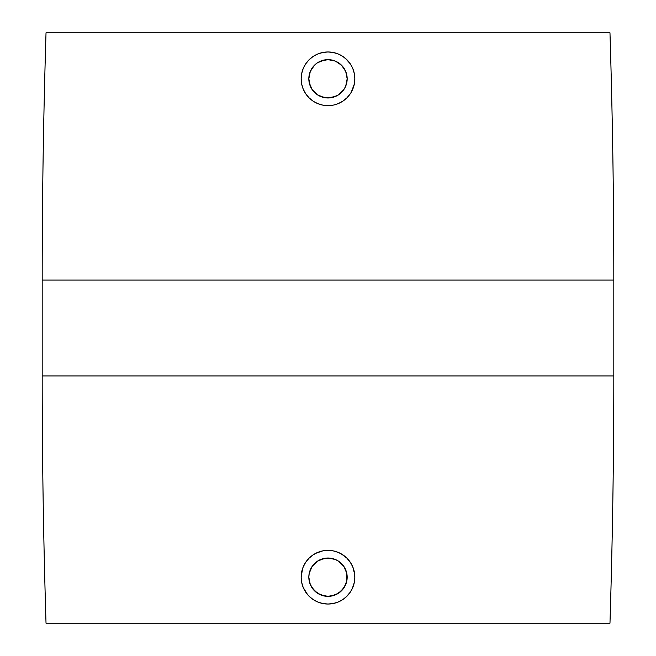 <?xml version="1.0" encoding="UTF-8"?>
<svg xmlns="http://www.w3.org/2000/svg" width="656" height="656" viewBox="0 0 656 656"><rect width="100%" height="100%" fill="white"/><g stroke="black" fill="none" stroke-linecap="round" stroke-linejoin="round"><path stroke-width="0.98" d="M331.657 59.991L328 59.639A19.172 19.172 0 0 1 347.172 78.802A19.172 19.172 0 0 1 328 97.974L320.661 96.514L328 97.974A19.172 19.172 0 0 1 308.828 78.802A19.172 19.172 0 0 1 328 59.639L324.343 59.991M309.214 82.631L312.067 89.462L310.288 86.141L308.828 78.802L309.181 82.467M310.288 71.479L308.828 78.818L310.288 71.471L314.445 65.247L317.348 62.869L314.445 65.256L311.239 69.503M324.195 60.016L317.348 62.869L320.661 61.098L328 59.639L335.339 61.098L331.821 60.024M342.916 56.498L338.266 54.013L333.232 52.488L338.275 54.013L342.916 56.498L346.975 59.827L350.32 63.911M353.896 85.862L352.797 89.06M351.247 92.209L354.322 84.042L354.839 78.802L354.322 73.57L352.797 68.536L354.322 73.587M334.134 104.927L338.266 103.599L342.908 101.122L346.975 97.785L350.312 93.718M328 51.972A26.839 26.839 0 0 1 354.839 78.802A26.839 26.839 0 0 1 328 105.641A26.839 26.839 0 0 1 301.161 78.802A26.839 26.839 0 0 1 328 51.972L322.768 52.488L328 51.972L333.232 52.488M324.343 596.009L328 596.361A19.172 19.172 0 0 1 308.828 577.198A19.172 19.172 0 0 1 328 558.026L320.669 559.486L317.348 561.257L312.059 566.546L309.214 573.377M309.181 573.533L308.828 577.19L310.288 584.521L312.059 587.842L317.348 593.131L324.195 595.984M341.456 553.976L346.975 558.215L349.779 561.52M315.602 553.393L322.768 550.876L328 550.359A26.839 26.839 0 0 1 354.839 577.198A26.839 26.839 0 0 1 328 604.028A26.839 26.839 0 0 1 301.161 577.198A26.839 26.839 0 0 1 328 550.359L333.232 550.876L338.471 552.483M346.975 558.215L350.853 563.127M352.797 566.94L354.691 574.402M350.32 592.089L346.975 596.173L342.908 599.51L338.275 601.987L333.223 603.52M609.973 32.8L46.027 32.8A7976.632 7976.632 0 0 0 42.189 280.079L613.811 280.079A7976.632 7976.632 0 0 0 609.973 32.8A7976.632 7976.632 0 0 1 613.811 280.079L42.189 280.079L42.189 375.921L613.811 375.921L613.811 280.079L613.811 375.921L42.189 375.921A7976.632 7976.632 0 0 0 46.027 623.2L609.973 623.2A7976.632 7976.632 0 0 0 613.811 375.921A7976.632 7976.632 0 0 1 609.973 623.2L46.027 623.2A7976.632 7976.632 0 0 1 42.189 375.921L42.189 280.079A7976.632 7976.632 0 0 1 46.027 32.8L609.973 32.8M345.622 58.564L350.312 63.894L352.256 67.322M354.699 76.08L354.839 78.802M354.691 81.598L354.314 84.058M349.779 94.489L346.967 97.793M313.724 101.524L317.734 103.599L322.768 105.124L328 105.641L333.232 105.124M303.22 89.101L305.688 93.718L309.025 97.785L307.459 96.079M305.639 93.636L303.982 90.782M303.203 89.06L302.531 87.273M305.671 63.919L309.025 59.835L305.688 63.894L303.203 68.536L301.678 73.57L301.161 78.802L301.686 84.083L301.243 80.901M301.67 73.611L302.391 70.791M303.211 68.527L304.507 65.838M309.025 59.835L313.084 56.498L317.734 54.013L313.092 56.49L309.025 59.827M352.78 566.899L353.896 570.138M354.839 577.157L354.322 582.43L352.231 588.735M354.322 582.413L352.797 587.464L350.312 592.106L346.204 596.911M342.908 599.51L338.266 601.987L333.232 603.512L328 604.028L322.752 603.512L317.734 601.987L313.092 599.51L309.025 596.173L305.688 592.106L303.203 587.456L301.678 582.43L301.161 577.182L302.605 568.531M311.436 598.313L309.017 596.165M307.598 594.623L303.203 587.464M303.449 566.358L305.13 563.16M301.678 571.958L303.203 566.923L305.688 562.282L309.033 558.207L313.092 554.878L317.734 552.401M317.734 601.987L313.092 599.51M309.025 558.215L305.68 562.299M346.786 573.385L343.941 566.546L338.652 561.257L335.339 559.486L328 558.026A19.172 19.172 0 0 1 347.172 577.198A19.172 19.172 0 0 1 328 596.361L331.657 596.009M331.821 595.976L338.652 593.131L343.941 587.842L346.803 580.937L346.819 573.549M311.616 567.243L309.197 573.459L308.828 577.198L310.288 584.529L314.445 590.753L320.661 594.902L328 596.361L335.339 594.902L341.555 590.753L345.712 584.529M328 604.028L322.768 603.512M301.678 582.43L301.161 577.198M338.266 552.401L342.908 554.878M350.312 562.282L352.797 566.923M354.322 571.958L354.839 577.198M333.117 558.723L335.331 559.486L328 558.026L324.261 558.395L317.348 561.257M347.122 575.82L345.712 569.859L343.941 566.546M328 596.361L331.731 596.001M338.652 593.131L341.555 590.753M346.803 580.929L347.073 579.141M346.803 573.451L346.622 572.655M345.712 569.859L344.572 567.555M341.555 563.635L338.652 561.257M331.731 558.395L326.196 558.108M324.253 558.395L320.661 559.486M310.288 569.859L309.952 570.728M309.197 573.459L308.828 577.19M309.197 580.937L310.288 584.529M312.067 587.85L312.428 588.375M313.888 590.162L314.437 590.744M316.438 592.483L317.34 593.122M320.669 594.902L324.253 595.992M322.768 52.488L317.734 54.013M338.652 62.869L335.339 61.098L341.555 65.247L338.652 62.869L341.555 65.247L345.712 71.471L341.555 65.247M346.819 82.451L347.172 78.818L345.712 71.471L347.172 78.802L345.712 86.141L346.786 82.623M345.704 86.157L343.941 89.454L345.704 86.157L343.941 89.454L338.652 94.743L341.555 92.357M332.92 97.334L338.652 94.743L335.339 96.514L328 97.974L335.831 96.301M301.678 84.042L303.203 89.077M309.025 97.785L313.092 101.122M324.253 97.605L317.348 94.743L312.059 89.454L317.348 94.743M326.196 97.892L331.731 97.605M338.652 94.743L341.546 92.365M346.622 83.345L346.803 82.549M347.139 79.843L347.172 78.81M347.073 76.859L346.803 75.087M345.712 71.471L343.941 68.167M331.731 59.999L328 59.639M324.253 60.008L320.661 61.098M310.28 71.488L309.657 73.251M309.197 75.079L308.927 76.867M308.828 78.81L308.919 80.614M309.206 82.558L309.796 84.813M310.296 86.149L310.706 87.076"/></g></svg>
